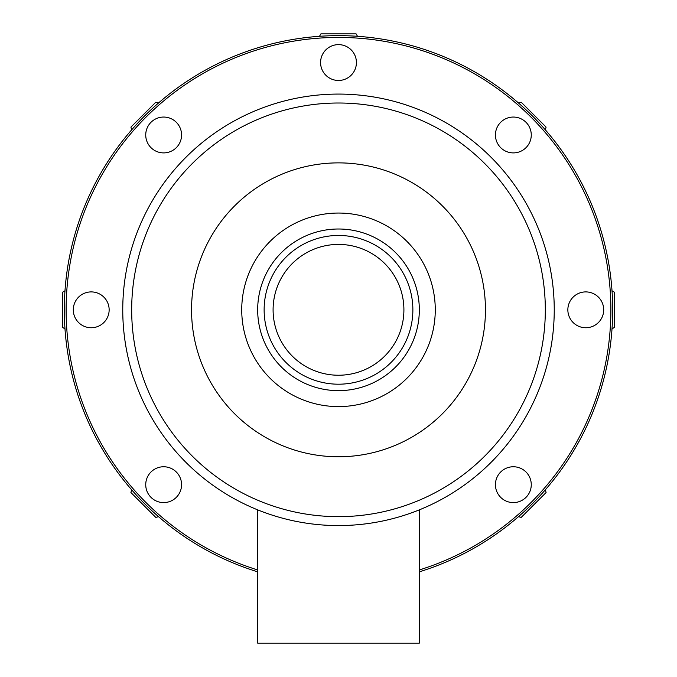 <?xml version="1.0" encoding="UTF-8"?>
<svg xmlns="http://www.w3.org/2000/svg" width="677" height="677" viewBox="0 0 677 677"><rect width="100%" height="100%" fill="white"/><g stroke="black" fill="none" stroke-linecap="round" stroke-linejoin="round"><path stroke-width="1.02" d="M419.325 509.866L419.325 643.15L257.675 643.15L257.675 509.866M145.733 484.673A17.924 17.924 0 0 1 163.648 466.758A17.924 17.924 0 0 1 181.571 484.673A17.924 17.924 0 0 1 163.648 502.596A17.924 17.924 0 0 1 145.733 484.673M73.302 309.829A17.924 17.924 0 0 1 91.226 291.905A17.924 17.924 0 0 1 109.149 309.829A17.924 17.924 0 0 1 91.226 327.744A17.924 17.924 0 0 1 73.302 309.829M145.733 134.977A17.924 17.924 0 0 1 163.648 117.053A17.924 17.924 0 0 1 181.571 134.977A17.924 17.924 0 0 1 163.648 152.9A17.924 17.924 0 0 1 145.733 134.977M320.576 62.555A17.924 17.924 0 0 1 338.5 44.631A17.924 17.924 0 0 1 356.424 62.555A17.924 17.924 0 0 1 338.5 80.47A17.924 17.924 0 0 1 320.576 62.555M495.429 134.977A17.924 17.924 0 0 1 513.352 117.053A17.924 17.924 0 0 1 531.267 134.977A17.924 17.924 0 0 1 513.352 152.9A17.924 17.924 0 0 1 495.429 134.977M567.851 309.829A17.924 17.924 0 0 1 585.774 291.905A17.924 17.924 0 0 1 603.698 309.829A17.924 17.924 0 0 1 585.774 327.744A17.924 17.924 0 0 1 567.851 309.829M495.429 484.673A17.924 17.924 0 0 1 513.352 466.758A17.924 17.924 0 0 1 531.267 484.673A17.924 17.924 0 0 1 513.352 502.596A17.924 17.924 0 0 1 495.429 484.673M257.675 569.949A272.391 272.391 0 0 1 338.5 37.438A272.391 272.391 0 0 1 419.325 569.949M554.243 309.829A215.743 215.743 0 0 1 338.5 525.572A215.743 215.743 0 0 1 122.757 309.829A215.743 215.743 0 0 1 338.5 94.078A215.743 215.743 0 0 1 554.243 309.829A215.743 215.743 0 0 1 338.5 525.572A215.743 215.743 0 0 1 122.757 309.829A215.743 215.743 0 0 1 338.5 94.078A215.743 215.743 0 0 1 554.243 309.829M191.549 309.829A146.951 146.951 0 0 1 338.5 162.878A146.951 146.951 0 0 1 485.451 309.829A146.951 146.951 0 0 1 338.5 456.772A146.951 146.951 0 0 1 191.549 309.829M241.731 309.829A96.769 96.769 0 0 1 338.5 213.052A96.769 96.769 0 0 1 435.269 309.829A96.769 96.769 0 0 1 338.5 406.598A96.769 96.769 0 0 1 241.731 309.829M257.675 309.829A80.825 80.825 0 0 1 338.5 229.004A80.825 80.825 0 0 1 419.325 309.829A80.825 80.825 0 0 1 338.5 390.646A80.825 80.825 0 0 1 257.675 309.829M264.132 309.829A74.368 74.368 0 0 1 338.5 235.461A74.368 74.368 0 0 1 412.868 309.829A74.368 74.368 0 0 1 338.5 384.197A74.368 74.368 0 0 1 264.132 309.829M273.093 309.829A65.407 65.407 0 0 1 338.5 244.414A65.407 65.407 0 0 1 403.907 309.829A65.407 65.407 0 0 1 338.5 375.236A65.407 65.407 0 0 1 273.093 309.829M419.325 571.828A274.185 274.185 0 0 0 338.5 35.644A274.185 274.185 0 0 0 257.675 571.828M545.349 489.801L546.085 492.534L521.205 517.406L518.472 516.678M612.025 290.822L614.479 292.236L614.479 327.414L612.025 328.827M518.472 102.98L521.205 102.244L546.085 127.115L545.349 129.857M319.493 36.304L320.915 33.85L356.085 33.85L357.507 36.304M131.651 129.857L130.915 127.115L155.795 102.244L158.528 102.98M64.975 328.827L62.521 327.414L62.521 292.236L64.975 290.822M158.528 516.678L155.795 517.406L130.915 492.534L131.651 489.801M131.676 309.829A206.823 206.823 0 0 1 338.5 103.006A206.823 206.823 0 0 1 545.323 309.829A206.823 206.823 0 0 1 338.5 516.653A206.823 206.823 0 0 1 131.676 309.829"/></g></svg>
